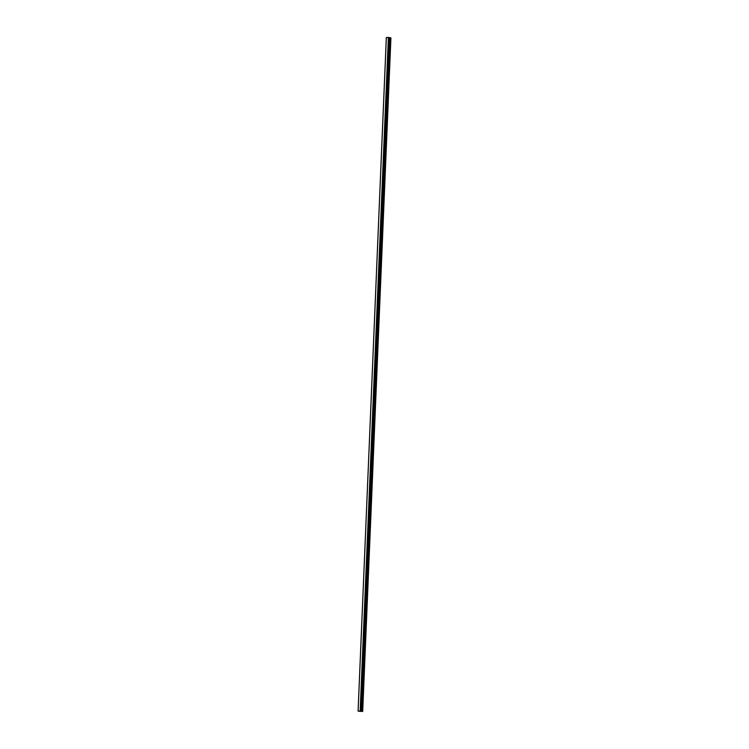 <?xml version="1.0" encoding="UTF-8"?>
<svg xmlns="http://www.w3.org/2000/svg" width="749" height="749" viewBox="0 0 749 749"><rect width="100%" height="100%" fill="white"/><g stroke="black" fill="none" stroke-linecap="round" stroke-linejoin="round"><path stroke-width="1.12" d="M362.048 711.316L390.276 37.731L388.385 37.45L386.344 37.525L358.088 711.119L362.685 711.466L359.529 711.091M386.344 37.525L358.097 711.11L360.447 711.119M359.52 711.363L360.438 711.335M362.685 711.466L390.912 37.881L390.276 37.768M360.831 711.147L389.059 37.553M389.246 37.553L361.018 711.138M360.157 711.035L388.385 37.45M360.25 711.044L388.488 37.459M358.088 711.119L386.315 37.534"/></g></svg>
